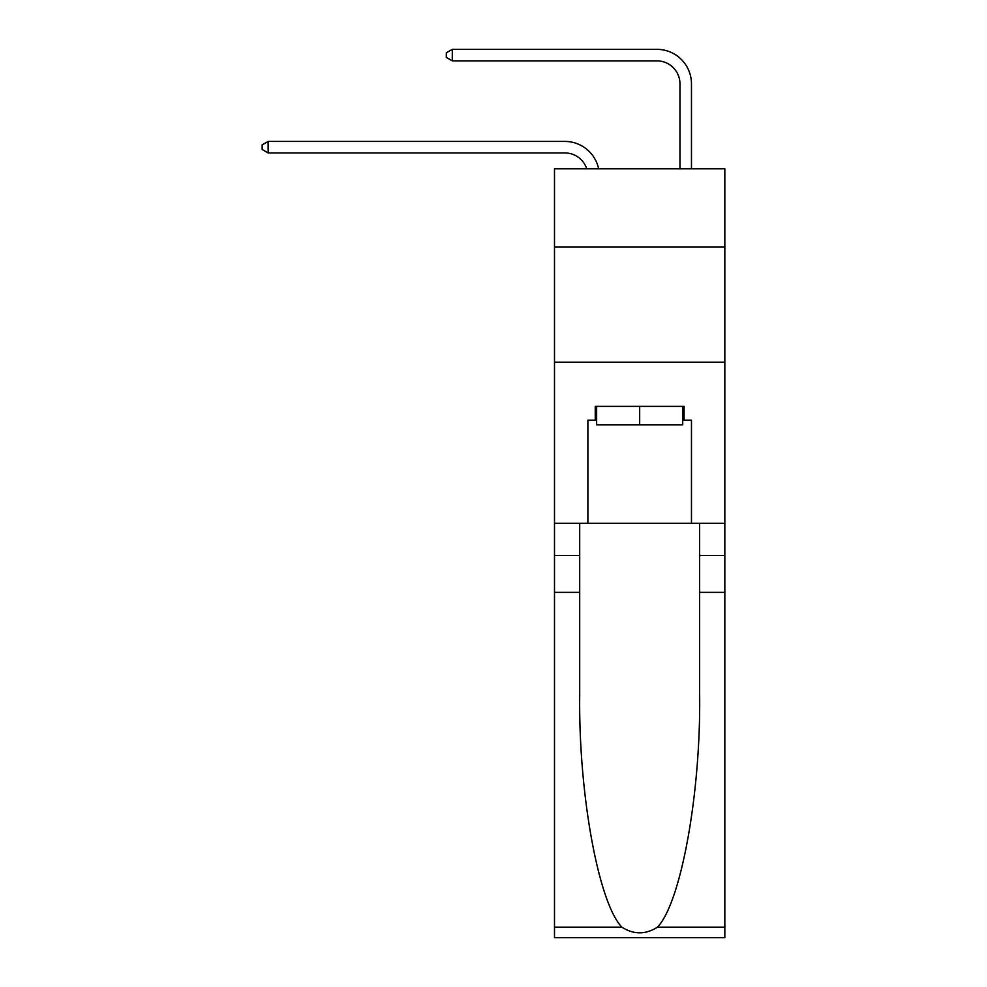 <?xml version="1.0" encoding="UTF-8"?>
<svg xmlns="http://www.w3.org/2000/svg" width="987" height="987" viewBox="0 0 987 987"><rect width="100%" height="100%" fill="white"/><g stroke="black" fill="none" stroke-linecap="round" stroke-linejoin="round"><path stroke-width="1.48" d="M724.84 247.083L724.84 168.814L554.497 168.814L554.497 247.083L724.84 247.083L724.84 523.307L691.468 523.307L691.468 420.191L684.102 420.191L684.102 406.373L595.247 406.373L595.247 420.191L596.629 420.191M554.497 592.36L579.702 592.36L579.702 695.021C578.481 793.141 598.381 902.747 621.859 927.151C633.728 934.714 645.597 934.714 657.478 927.151L724.84 927.151L724.84 937.65L554.497 937.65L554.497 247.083M564.86 152.936A23.022 23.022 -33.8 0 1 586.747 168.814A23.022 23.022 -36.7 0 0 564.86 152.936L268.143 152.936L262.16 149.481L262.16 144.879L268.143 141.425L564.86 141.425A34.533 34.533 146.2 0 1 598.64 168.814M679.957 168.814L679.957 83.883A23.022 23.022 137.5 0 0 656.935 60.861L452.293 60.861L446.309 57.406L446.309 52.804L452.293 49.35L656.935 49.35A34.533 34.533 44.6 0 1 691.468 83.883L691.468 168.814M682.72 406.373L682.72 424.792L596.629 424.792L596.629 406.373M639.675 406.373L639.675 424.792M657.478 927.151C680.956 902.747 700.856 793.141 699.635 695.021L699.635 523.307M699.635 592.36L724.84 592.36L724.84 523.307M579.702 523.307L579.702 592.36M724.84 927.151L724.84 592.36M554.497 523.307L587.882 523.307L587.882 420.191L595.247 420.191M554.497 362.18L724.84 362.18M587.882 523.307L691.468 523.307M682.72 420.191L684.102 420.191M679.957 83.883A23.022 23.022 -135.4 0 0 656.935 60.861A23.022 23.022 -135.4 0 1 679.957 83.883A23.022 23.022 -135.4 0 0 656.935 60.861A23.022 23.022 -135.4 0 1 679.957 83.883A23.022 23.022 -135.4 0 0 656.935 60.861A23.022 23.022 -135.4 0 1 679.957 83.883A23.022 23.022 -135.4 0 0 656.935 60.861A23.022 23.022 -135.4 0 1 679.957 83.883A23.022 23.022 -135.4 0 0 656.935 60.861A23.022 23.022 -135.4 0 1 679.957 83.883A23.022 23.022 -135.4 0 0 656.935 60.861A23.022 23.022 -135.4 0 1 679.957 83.883A23.022 23.022 -135.4 0 0 656.935 60.861A23.022 23.022 -135.4 0 1 679.957 83.883A23.022 23.022 -135.4 0 0 656.935 60.861A23.022 23.022 -135.4 0 1 679.957 83.883A23.022 23.022 -135.4 0 0 656.935 60.861A23.022 23.022 -135.4 0 1 679.957 83.883A23.022 23.022 -135.4 0 0 656.935 60.861A23.022 23.022 -135.4 0 1 679.957 83.883A23.022 23.022 -135.4 0 0 656.935 60.861A23.022 23.022 -135.4 0 1 679.957 83.883A23.022 23.022 -135.4 0 0 656.935 60.861A23.022 23.022 -135.4 0 1 679.957 83.883A23.022 23.022 -135.4 0 0 656.935 60.861A23.022 23.022 -135.4 0 1 679.957 83.883A23.022 23.022 -135.4 0 0 656.935 60.861A23.022 23.022 -135.4 0 1 679.957 83.883M268.143 141.425L268.143 152.936M452.293 49.35L452.293 60.861M699.635 555.533L724.84 555.533M579.702 555.533L554.497 555.533M554.497 927.151L621.859 927.151"/></g></svg>

